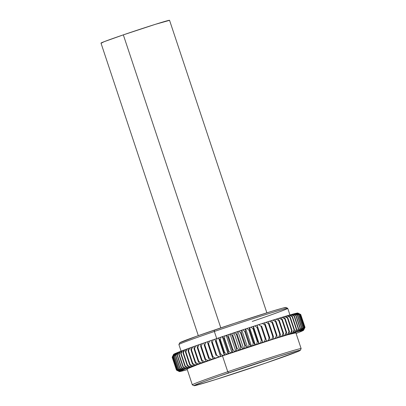 <?xml version="1.0" encoding="UTF-8"?>
<svg xmlns="http://www.w3.org/2000/svg" width="406" height="406" viewBox="0 0 406 406"><rect width="100%" height="100%" fill="white"/><g stroke="black" fill="none" stroke-linecap="round" stroke-linejoin="round"><path stroke-width="0.61" d="M300.273 350.358L301.13 348.647A57.353 1.299 161.6 0 0 227.751 371.739L228.629 372.901A55.998 1.269 -18.4 0 1 300.273 350.358A55.998 1.269 -18.4 0 1 265.656 363.101L216.017 379.432L197.336 385.025L194.043 385.609L204.076 381.533L219.265 376.129L278.272 356.57L296.948 350.977L299.608 350.348L300.242 350.398L298.841 351.124L265.656 363.101A55.998 1.269 -18.4 0 1 194.032 385.7A55.998 1.269 -18.4 0 1 228.629 372.901L227.751 371.739A57.353 1.299 -18.4 0 1 301.135 348.612L295.862 332.763A57.353 1.299 161.6 0 0 222.478 355.884L227.751 371.739L222.478 355.884L197.336 364.725L187.054 368.897L192.297 384.822A57.353 1.299 -18.4 0 1 227.751 371.739A57.353 1.299 161.6 0 0 192.317 384.842L194.032 385.7M287.717 308.321L286.007 307.464A55.998 1.269 161.6 0 0 214.378 330.063L214.358 331.469A57.353 1.299 -18.4 0 1 287.717 308.321A57.353 1.299 -18.4 0 1 252.283 321.425M289.94 314.944L287.742 308.342A57.353 1.299 161.6 0 0 214.358 331.469L216.718 338.563L214.358 331.469A57.353 1.299 161.6 0 0 178.899 344.552L181.101 351.175M266.869 312.838L169.551 20.3A36.129 0.817 161.6 0 0 123.328 34.865L220.798 327.881L123.328 34.865L104.103 41.706L101.424 43.092M292.802 314.137L292.117 314.366L292.802 314.137L295.812 315.518L300.085 328.368A67.741 1.538 -18.4 0 1 300.344 328.297L296.07 315.447A67.741 1.538 161.6 0 0 295.812 315.518L292.802 314.137A65.483 1.482 161.6 0 1 293.67 313.904L296.07 315.447L300.344 328.297L299.369 331.042L297.679 331.641L299.988 330.875A65.483 1.482 -18.4 0 1 300.719 330.687L298.923 331.321L301.222 330.565L302.8 327.667A67.741 1.538 -18.4 0 1 302.972 327.627L298.694 314.772A67.741 1.538 161.6 0 0 298.522 314.812L302.8 327.667L298.522 314.812L295.522 313.427L295.06 313.579L295.522 313.427L298.522 314.812A67.741 1.538 -18.4 0 1 298.694 314.772L302.972 327.627L301.81 330.423L299.922 331.083L302.206 330.337L303.759 327.449A67.741 1.538 -18.4 0 1 303.891 327.424L299.613 314.574A67.741 1.538 161.6 0 0 299.486 314.599L303.759 327.449L299.486 314.599L296.157 313.315L299.486 314.599A67.741 1.538 -18.4 0 1 299.613 314.574L303.891 327.424L302.643 330.245L300.673 330.931L302.927 330.2L304.449 327.327A67.741 1.538 -18.4 0 1 304.536 327.312L300.257 314.462A67.741 1.538 161.6 0 0 300.176 314.472L304.449 327.327L300.176 314.472L296.989 313.138L300.176 314.472A67.741 1.538 -18.4 0 1 300.257 314.462L304.536 327.312L303.216 330.159L301.171 330.865L303.383 330.149L304.865 327.292A67.741 1.538 -18.4 0 1 304.906 327.297L300.633 314.442A67.741 1.538 161.6 0 0 300.592 314.442L304.865 327.292L300.592 314.442L297.568 313.051L300.592 314.442A67.741 1.538 -18.4 0 1 300.633 314.442L304.906 327.297L303.521 330.159L301.414 330.885L303.571 330.185L305.007 327.353A67.741 1.538 -18.4 0 1 305.007 327.368L300.734 314.498L305.007 327.353A67.741 1.538 161.6 0 0 305.007 327.353L303.571 330.185A65.483 1.482 -18.4 0 1 303.561 330.245L301.394 330.986L303.5 330.311A65.483 1.482 -18.4 0 1 303.338 330.423L301.125 331.179L303.16 330.53A65.483 1.482 -18.4 0 1 302.851 330.687L300.597 331.453L302.551 330.829A65.483 1.482 -18.4 0 1 302.094 331.037L301.688 331.22A65.483 1.482 -18.4 0 1 301.085 331.474L300.562 331.692A65.483 1.482 -18.4 0 1 299.816 331.996L299.186 332.245A65.483 1.482 -18.4 0 1 298.298 332.595L296.055 333.336L298.298 332.595A65.483 1.482 -18.4 0 0 299.186 332.245L299.816 331.996A65.483 1.482 -18.4 0 0 300.562 331.692L301.085 331.474A65.483 1.482 -18.4 0 0 301.688 331.22L302.094 331.037A65.483 1.482 -18.4 0 0 302.551 330.829L300.597 331.453L302.851 330.687A65.483 1.482 -18.4 0 0 303.16 330.53L301.125 331.179L303.338 330.423A65.483 1.482 -18.4 0 0 303.5 330.311L301.394 330.986L303.561 330.245A65.483 1.482 -18.4 0 0 303.571 330.235A65.483 1.482 -18.4 0 0 303.571 330.185L301.414 330.885L303.521 330.159L304.906 327.297A67.741 1.538 161.6 0 0 304.865 327.292L303.383 330.149A65.483 1.482 -18.4 0 1 303.521 330.159A65.483 1.482 -18.4 0 0 303.383 330.149L301.171 330.865L303.216 330.159L304.536 327.312A67.741 1.538 161.6 0 0 304.449 327.327L302.927 330.2A65.483 1.482 -18.4 0 1 303.216 330.159A65.483 1.482 -18.4 0 0 302.927 330.2L300.673 330.931L302.643 330.245L303.891 327.424A67.741 1.538 161.6 0 0 303.759 327.449L302.206 330.337A65.483 1.482 -18.4 0 1 302.643 330.245A65.483 1.482 -18.4 0 0 302.206 330.337L299.922 331.083L301.81 330.423L302.972 327.627A67.741 1.538 161.6 0 0 302.8 327.667L301.222 330.565A65.483 1.482 -18.4 0 1 301.81 330.423A65.483 1.482 -18.4 0 0 301.222 330.565L298.923 331.321L300.719 330.687L301.79 327.916L297.512 315.066A67.741 1.538 161.6 0 0 297.299 315.122L301.572 327.972A67.741 1.538 -18.4 0 1 301.79 327.916L300.719 330.687A65.483 1.482 -18.4 0 0 299.988 330.875L301.572 327.972L297.299 315.122L294.289 313.742L293.711 313.929L294.289 313.742L297.299 315.122A67.741 1.538 -18.4 0 1 297.512 315.066L301.79 327.916A67.741 1.538 161.6 0 0 301.572 327.972L299.988 330.875L297.679 331.641L299.369 331.042L300.344 328.297A67.741 1.538 161.6 0 0 300.085 328.368L295.812 315.518A67.741 1.538 -18.4 0 1 296.07 315.447L293.67 313.904A65.483 1.482 161.6 0 0 292.802 314.137M292.076 314.34A65.483 1.482 161.6 0 0 291.072 314.625L290.28 314.889L291.072 314.625L294.071 316L298.344 328.85A67.741 1.538 -18.4 0 1 298.643 328.769L294.37 315.914A67.741 1.538 161.6 0 0 294.071 316L291.072 314.625A65.483 1.482 161.6 0 1 292.076 314.34L294.37 315.914L298.643 328.769L297.776 331.474L296.187 332.047L298.501 331.276L300.085 328.368L298.501 331.276A65.483 1.482 -18.4 0 1 299.369 331.042A65.483 1.482 -18.4 0 0 298.501 331.276L296.187 332.047L297.776 331.474L298.643 328.769A67.741 1.538 161.6 0 0 298.344 328.85L294.071 316A67.741 1.538 -18.4 0 1 294.37 315.914L292.076 314.34M290.239 314.858A65.483 1.482 161.6 0 0 289.102 315.188L288.209 315.487L289.102 315.188L292.081 316.563L296.36 329.418A67.741 1.538 -18.4 0 1 296.695 329.322L292.421 316.467A67.741 1.538 161.6 0 0 292.081 316.563L289.102 315.188A65.483 1.482 161.6 0 1 290.239 314.858L292.421 316.467L296.695 329.322L295.944 331.996L294.467 332.529L296.771 331.758L298.344 328.85L296.771 331.758A65.483 1.482 -18.4 0 1 297.776 331.474A65.483 1.482 -18.4 0 0 296.771 331.758L294.467 332.529L295.944 331.996L296.695 329.322A67.741 1.538 161.6 0 0 296.36 329.418L292.081 316.563A67.741 1.538 -18.4 0 1 292.421 316.467L290.239 314.858M288.174 315.457A65.483 1.482 161.6 0 0 286.905 315.832L285.915 316.167L286.905 315.832L289.859 317.218L294.132 330.068A67.741 1.538 -18.4 0 1 294.507 329.956L290.234 317.106A67.741 1.538 161.6 0 0 289.859 317.218L286.905 315.832A65.483 1.482 161.6 0 1 288.174 315.457L290.234 317.106L294.507 329.956L293.873 332.595L292.518 333.093L294.802 332.326L296.36 329.418L294.802 332.326A65.483 1.482 -18.4 0 1 295.944 331.996A65.483 1.482 -18.4 0 0 294.802 332.326L292.518 333.093L293.873 332.595L294.507 329.956A67.741 1.538 161.6 0 0 294.132 330.068L289.859 317.218A67.741 1.538 -18.4 0 1 290.234 317.106L288.174 315.457M285.88 316.137A65.483 1.482 161.6 0 0 284.489 316.553L283.403 316.924L284.489 316.553L287.402 317.944L291.681 330.799A67.741 1.538 -18.4 0 1 292.092 330.677L287.813 317.822A67.741 1.538 161.6 0 0 287.402 317.944L284.489 316.553A65.483 1.482 161.6 0 1 285.88 316.137L287.813 317.822L292.092 330.677L291.579 333.27L290.351 333.732L292.604 332.966L294.132 330.068L292.604 332.966A65.483 1.482 -18.4 0 1 293.873 332.595A65.483 1.482 -18.4 0 0 292.604 332.966L290.351 333.732L291.579 333.27L292.092 330.677A67.741 1.538 161.6 0 0 291.681 330.799L287.402 317.944A67.741 1.538 -18.4 0 1 287.813 317.822L285.88 316.137M283.373 316.888A65.483 1.482 161.6 0 0 281.865 317.345L280.693 317.746L281.865 317.345L284.733 318.751L289.006 331.606A67.741 1.538 -18.4 0 1 289.453 331.469L285.174 318.619A67.741 1.538 161.6 0 0 284.733 318.751L281.865 317.345A65.483 1.482 161.6 0 1 283.373 316.888L285.174 318.619L289.453 331.469L289.072 334.026L287.976 334.442L290.188 333.686L291.681 330.799L290.188 333.686A65.483 1.482 -18.4 0 1 291.579 333.27A65.483 1.482 -18.4 0 0 290.188 333.686L287.976 334.442L289.072 334.026L289.453 331.469A67.741 1.538 161.6 0 0 289.006 331.606L284.733 318.751A67.741 1.538 -18.4 0 1 285.174 318.619L283.373 316.888M280.658 317.715A65.483 1.482 161.6 0 0 279.044 318.213L277.785 318.644L279.044 318.213L281.855 319.634L286.128 332.484A67.741 1.538 -18.4 0 1 286.606 332.336L282.327 319.486A67.741 1.538 161.6 0 0 281.855 319.634L279.044 318.213A65.483 1.482 161.6 0 1 280.658 317.715L282.327 319.486L286.606 332.336L286.362 334.848L285.398 335.224L287.565 334.483L289.006 331.606L287.565 334.483A65.483 1.482 -18.4 0 1 289.072 334.026A65.483 1.482 -18.4 0 0 287.565 334.483L285.398 335.224L286.362 334.848L286.606 332.336A67.741 1.538 161.6 0 0 286.128 332.484L281.855 319.634A67.741 1.538 -18.4 0 1 282.327 319.486L280.658 317.715M277.755 318.608A65.483 1.482 161.6 0 0 276.034 319.141L274.7 319.603L276.034 319.141L278.78 320.583L283.053 333.433A67.741 1.538 -18.4 0 1 283.561 333.275L279.287 320.425A67.741 1.538 161.6 0 0 278.78 320.583L276.034 319.141A65.483 1.482 161.6 0 1 277.755 318.608L279.287 320.425L283.561 333.275L283.454 335.747L282.632 336.072L284.743 335.346L286.128 332.484L284.743 335.346A65.483 1.482 -18.4 0 1 286.362 334.848A65.483 1.482 -18.4 0 0 284.743 335.346L282.632 336.072L283.454 335.747L283.561 333.275A67.741 1.538 161.6 0 0 283.053 333.433L278.78 320.583A67.741 1.538 -18.4 0 1 279.287 320.425L277.755 318.608M274.669 319.568A65.483 1.482 161.6 0 0 272.852 320.136L271.447 320.628L272.852 320.136L275.527 321.598L279.8 334.448A67.741 1.538 -18.4 0 1 280.333 334.28L276.06 321.43A67.741 1.538 161.6 0 0 275.527 321.598L272.852 320.136A65.483 1.482 161.6 0 1 274.669 319.568L276.06 321.43L280.333 334.28L280.373 336.706L279.693 336.985L281.734 336.28L283.053 333.433L281.734 336.28A65.483 1.482 -18.4 0 1 283.454 335.747A65.483 1.482 -18.4 0 0 281.734 336.28L279.693 336.985L280.373 336.706L280.333 334.28A67.741 1.538 161.6 0 0 279.8 334.448L275.527 321.598A67.741 1.538 -18.4 0 1 276.06 321.43L274.669 319.568M271.421 320.588A65.483 1.482 161.6 0 0 269.518 321.187L268.041 321.704L269.518 321.187L272.101 322.674L276.379 335.523A67.741 1.538 -18.4 0 1 276.938 335.346L272.665 322.496A67.741 1.538 161.6 0 0 272.101 322.674L269.518 321.187A65.483 1.482 161.6 0 1 271.421 320.588L272.665 322.496L276.938 335.346L277.12 337.721L276.587 337.959L278.557 337.274L279.8 334.448L278.557 337.274A65.483 1.482 -18.4 0 1 280.373 336.706A65.483 1.482 -18.4 0 0 278.557 337.274L276.587 337.959L277.12 337.721L276.938 335.346A67.741 1.538 161.6 0 0 276.379 335.523L272.101 322.674A67.741 1.538 -18.4 0 1 272.665 322.496L271.421 320.588M268.016 321.664A65.483 1.482 161.6 0 0 266.031 322.293L264.494 322.836L266.031 322.293L268.528 323.805L272.802 336.655A67.741 1.538 -18.4 0 1 273.39 336.472L269.112 323.618A67.741 1.538 161.6 0 0 268.528 323.805L266.031 322.293A65.483 1.482 161.6 0 1 268.016 321.664L269.112 323.618L273.39 336.472L273.715 338.797L273.329 338.985L275.217 338.325L276.379 335.523L275.217 338.325A65.483 1.482 -18.4 0 1 277.12 337.721A65.483 1.482 -18.4 0 0 275.217 338.325L273.329 338.985L273.715 338.797L273.39 336.472A67.741 1.538 161.6 0 0 272.802 336.655L268.528 323.805A67.741 1.538 -18.4 0 1 269.112 323.618L268.016 321.664M264.473 322.79A65.483 1.482 161.6 0 0 262.418 323.445L260.83 324.013L262.418 323.445L264.819 324.988L269.092 337.843A67.741 1.538 -18.4 0 1 269.696 337.65L265.422 324.795A67.741 1.538 161.6 0 0 264.819 324.988L262.418 323.445A65.483 1.482 161.6 0 1 264.473 322.79L269.696 337.65L269.939 340.061L271.731 339.431L272.802 336.655L271.731 339.431A65.483 1.482 -18.4 0 1 273.715 338.797A65.483 1.482 -18.4 0 0 271.731 339.431L269.939 340.061L269.696 337.65A67.741 1.538 161.6 0 0 269.092 337.843L264.819 324.988A67.741 1.538 -18.4 0 1 265.422 324.795L264.473 322.79M260.809 323.963A65.483 1.482 161.6 0 0 258.693 324.648L257.039 325.181A65.483 1.482 161.6 0 0 254.866 325.881L253.177 326.434A65.483 1.482 161.6 0 0 250.959 327.155L249.238 327.718A65.483 1.482 161.6 0 0 246.985 328.454L245.239 329.027A65.483 1.482 161.6 0 0 242.966 329.773L241.205 330.357A65.483 1.482 161.6 0 0 238.911 331.113L237.145 331.697A65.483 1.482 161.6 0 0 234.846 332.463L233.08 333.052A65.483 1.482 161.6 0 0 230.786 333.818L229.025 334.407A65.483 1.482 161.6 0 0 226.746 335.173L225 335.762A65.483 1.482 161.6 0 0 222.742 336.523L221.016 337.107A65.483 1.482 161.6 0 0 218.798 337.858L217.103 338.437A65.483 1.482 161.6 0 0 214.921 339.177L213.267 339.746A65.483 1.482 161.6 0 0 211.14 340.472L216.063 355.433A67.741 1.538 -18.4 0 1 216.687 355.214L212.414 342.365A67.741 1.538 161.6 0 0 211.785 342.578L211.14 340.472A65.483 1.482 161.6 0 1 213.267 339.746L212.414 342.365L216.687 355.214L218.966 356.879L220.539 356.397L219.996 354.083A67.741 1.538 -18.4 0 1 220.636 353.865L216.362 341.015A67.741 1.538 161.6 0 0 215.723 341.233L220.539 356.397L214.84 339.264L213.267 339.746L212.414 342.365A67.741 1.538 -18.4 0 0 211.785 342.578L216.063 355.433A67.741 1.538 161.6 0 1 216.687 355.214L218.966 356.879L220.625 356.311A65.483 1.482 -18.4 0 1 222.803 355.57L224.498 354.996L224.021 352.718A67.741 1.538 -18.4 0 1 224.675 352.494L220.397 339.644A67.741 1.538 161.6 0 0 219.742 339.863L224.021 352.718L219.742 339.863L218.798 337.858L218.56 337.995L224.259 355.128L218.56 337.995L217.103 338.437L216.362 341.015L220.636 353.865L222.803 355.57L224.498 354.996A65.483 1.482 -18.4 0 1 226.721 354.24L228.446 353.656L228.116 351.332A67.741 1.538 -18.4 0 1 228.781 351.109L224.503 338.254A67.741 1.538 161.6 0 0 223.838 338.477L228.116 351.332L223.838 338.477L222.742 336.523L222.356 336.706L228.06 353.844L222.356 336.706L221.016 337.107L220.397 339.644L224.675 352.494L226.721 354.24L228.446 353.656A65.483 1.482 -18.4 0 1 230.699 352.895L232.445 352.306L232.262 349.931A67.741 1.538 -18.4 0 1 232.937 349.708L228.659 336.858A67.741 1.538 161.6 0 0 227.989 337.082L232.262 349.931L227.989 337.082L226.746 335.173L226.213 335.407L231.912 352.545L226.213 335.407L225 335.762L224.503 338.254L228.781 351.109L230.699 352.895L232.445 352.306A65.483 1.482 -18.4 0 1 234.724 351.545L236.485 350.951L236.449 348.531A67.741 1.538 -18.4 0 1 237.124 348.307L232.851 335.452A67.741 1.538 161.6 0 0 232.176 335.681L236.449 348.531L232.176 335.681L230.786 333.818L230.106 334.097L235.805 351.236L230.106 334.097L229.025 334.407L228.659 336.858L232.937 349.708L234.724 351.545L236.485 350.951A65.483 1.482 -18.4 0 1 238.779 350.19L240.55 349.596L240.651 347.13A67.741 1.538 -18.4 0 1 241.331 346.907L237.053 334.052A67.741 1.538 161.6 0 0 236.378 334.28L240.651 347.13L236.378 334.28L234.846 332.463L234.023 332.793L239.723 349.926L234.023 332.793L233.08 333.052L232.851 335.452L237.124 348.307L238.779 350.19L240.55 349.596A65.483 1.482 -18.4 0 1 242.844 348.835L244.615 348.246L244.859 345.734A67.741 1.538 -18.4 0 1 245.534 345.511L241.255 332.661A67.741 1.538 161.6 0 0 240.58 332.884L244.859 345.734L240.58 332.884L238.911 331.113L237.952 331.484L243.651 348.622L237.952 331.484L237.145 331.697L237.053 334.052L241.331 346.907L242.844 348.835L244.615 348.246A65.483 1.482 -18.4 0 1 246.904 347.49L248.665 346.912L249.045 344.354A67.741 1.538 -18.4 0 1 249.715 344.136L245.442 331.281A67.741 1.538 161.6 0 0 244.767 331.504L249.045 344.354L244.767 331.504L242.966 329.773L241.864 330.19L247.569 347.328L241.864 330.19L241.205 330.357L241.255 332.661L245.534 345.511L246.904 347.49L248.665 346.912A65.483 1.482 -18.4 0 1 250.938 346.161L252.684 345.587L253.197 342.994A67.741 1.538 -18.4 0 1 253.857 342.776L249.583 329.921A67.741 1.538 161.6 0 0 248.919 330.139L253.197 342.994L248.919 330.139L246.985 328.454L245.757 328.911L251.456 346.049L245.757 328.911L245.239 329.027L245.442 331.281L249.715 344.136L250.938 346.161L252.684 345.587A65.483 1.482 -18.4 0 1 254.938 344.851L256.658 344.288L257.292 341.654A67.741 1.538 -18.4 0 1 257.947 341.441L253.669 328.586A67.741 1.538 161.6 0 0 253.019 328.799L257.292 341.654L253.019 328.799L250.959 327.155L249.604 327.652L255.303 344.785L249.604 327.652L249.238 327.718L249.583 329.921L253.857 342.776L254.938 344.851L256.658 344.288A65.483 1.482 -18.4 0 1 258.876 343.567L260.566 343.019L261.322 340.345A67.741 1.538 -18.4 0 1 261.961 340.137L257.683 327.287A67.741 1.538 161.6 0 0 257.044 327.495L261.322 340.345L257.044 327.495L254.866 325.881L253.39 326.419L259.094 343.552L253.177 326.434L258.876 343.567L260.566 343.019A65.483 1.482 -18.4 0 1 262.738 342.314L264.392 341.781L265.26 339.071A67.741 1.538 -18.4 0 1 265.884 338.873L261.606 326.018A67.741 1.538 161.6 0 0 260.982 326.221L265.26 339.071L260.982 326.221L258.693 324.648L257.105 325.216L262.804 342.354L257.039 325.181L262.738 342.314L264.392 341.781A65.483 1.482 -18.4 0 1 266.509 341.101L268.117 340.583L269.092 337.843L268.117 340.583A65.483 1.482 -18.4 0 1 270.173 339.923A65.483 1.482 -18.4 0 0 268.117 340.583L266.427 341.187L265.884 338.873L266.509 341.101A65.483 1.482 -18.4 0 0 264.392 341.781L265.26 339.071A67.741 1.538 161.6 0 1 265.884 338.873L261.606 326.018A67.741 1.538 -18.4 0 0 260.982 326.221L258.693 324.648A65.483 1.482 161.6 0 1 260.809 323.963M211.156 340.522L209.526 341.03A65.483 1.482 161.6 0 0 207.461 341.74L212.231 356.747A67.741 1.538 -18.4 0 1 212.84 356.539L208.562 343.684A67.741 1.538 161.6 0 0 207.958 343.897L207.461 341.74A65.483 1.482 161.6 0 1 209.526 341.03L208.562 343.684L212.84 356.539L215.226 358.163L216.84 357.61A65.483 1.482 -18.4 0 1 218.966 356.879A65.483 1.482 -18.4 0 0 216.84 357.61L215.226 358.163L212.84 356.539A67.741 1.538 161.6 0 0 212.231 356.747L207.958 343.897A67.741 1.538 -18.4 0 1 208.562 343.684L209.526 341.03L211.156 340.522M207.471 341.791L205.898 342.278A65.483 1.482 161.6 0 0 203.903 342.974L204.248 345.176L208.527 358.031A67.741 1.538 -18.4 0 1 209.11 357.828L204.837 344.973A67.741 1.538 161.6 0 0 204.248 345.176L203.903 342.974A65.483 1.482 161.6 0 1 205.898 342.278L204.837 344.973L209.11 357.828L211.597 359.417L213.378 358.863L212.231 356.747L213.16 358.874A65.483 1.482 -18.4 0 1 215.226 358.163A65.483 1.482 -18.4 0 0 213.16 358.874L211.597 359.417L209.11 357.828A67.741 1.538 161.6 0 0 208.527 358.031L204.248 345.176A67.741 1.538 -18.4 0 1 204.837 344.973L205.898 342.278L207.471 341.791M203.908 343.019L202.396 343.496A65.483 1.482 161.6 0 0 200.483 344.166L200.681 346.419L204.954 359.274A67.741 1.538 -18.4 0 1 205.517 359.077L201.244 346.222A67.741 1.538 161.6 0 0 200.681 346.419L200.483 344.166A65.483 1.482 161.6 0 1 202.396 343.496L201.244 346.222L205.517 359.077L208.095 360.629L209.968 360.041L209.603 360.107L208.527 358.031L209.603 360.107A65.483 1.482 -18.4 0 1 211.597 359.417A65.483 1.482 -18.4 0 0 209.603 360.107L208.095 360.629L205.517 359.077A67.741 1.538 161.6 0 0 204.954 359.274L200.681 346.419A67.741 1.538 -18.4 0 1 201.244 346.222L202.396 343.496L203.908 343.019M200.483 344.212L199.036 344.669A65.483 1.482 161.6 0 0 197.209 345.313L197.265 347.617L201.538 360.472A67.741 1.538 -18.4 0 1 202.076 360.279L197.803 347.429A67.741 1.538 161.6 0 0 197.265 347.617L197.209 345.313A65.483 1.482 161.6 0 1 199.036 344.669L197.803 347.429L202.076 360.279L204.736 361.807L206.695 361.188L206.182 361.299L204.954 359.274L206.182 361.299A65.483 1.482 -18.4 0 1 208.095 360.629A65.483 1.482 -18.4 0 0 206.182 361.299L204.736 361.807L202.076 360.279A67.741 1.538 161.6 0 0 201.538 360.472L197.265 347.617A67.741 1.538 -18.4 0 1 197.803 347.429L199.036 344.669L200.483 344.212M197.209 345.359L195.839 345.795A65.483 1.482 161.6 0 0 194.104 346.409L194.017 348.764L198.29 361.619A67.741 1.538 -18.4 0 1 198.803 361.436L194.525 348.587A67.741 1.538 161.6 0 0 194.017 348.764L194.104 346.409A65.483 1.482 161.6 0 1 195.839 345.795L194.525 348.587L198.803 361.436L201.538 362.934L203.573 362.284L202.909 362.446L201.538 360.472L202.909 362.446A65.483 1.482 -18.4 0 1 204.736 361.807A65.483 1.482 -18.4 0 0 202.909 362.446L201.538 362.934L198.803 361.436A67.741 1.538 161.6 0 0 198.29 361.619L194.017 348.764A67.741 1.538 -18.4 0 1 194.525 348.587L195.839 345.795L197.209 345.359M194.104 346.455L192.809 346.871A65.483 1.482 161.6 0 0 191.175 347.455L190.947 349.855L195.225 362.71A67.741 1.538 -18.4 0 1 195.702 362.538L191.429 349.688A67.741 1.538 161.6 0 0 190.947 349.855L191.175 347.455A65.483 1.482 161.6 0 1 192.809 346.871L191.429 349.688L195.702 362.538L198.509 364.009L200.61 363.334L199.803 363.548L198.29 361.619L199.803 363.548A65.483 1.482 -18.4 0 1 201.538 362.934A65.483 1.482 -18.4 0 0 199.803 363.548L198.509 364.009L195.702 362.538A67.741 1.538 161.6 0 0 195.225 362.71L190.947 349.855A67.741 1.538 -18.4 0 1 191.429 349.688L192.809 346.871L194.104 346.455M191.17 347.5L189.962 347.891A65.483 1.482 161.6 0 0 188.44 348.439L188.079 350.891L192.353 363.74A67.741 1.538 -18.4 0 1 192.799 363.578L188.526 350.728A67.741 1.538 161.6 0 0 188.079 350.891L188.44 348.439A65.483 1.482 161.6 0 1 189.962 347.891L188.526 350.728L192.799 363.578L195.662 365.03L197.823 364.329L196.88 364.593L195.225 362.71L196.88 364.593A65.483 1.482 -18.4 0 1 198.509 364.009A65.483 1.482 -18.4 0 0 196.88 364.593L195.662 365.03L192.799 363.578A67.741 1.538 161.6 0 0 192.353 363.74L188.079 350.891A67.741 1.538 -18.4 0 1 188.526 350.728L189.962 347.891L191.17 347.5M188.435 348.485L187.313 348.85A65.483 1.482 161.6 0 0 185.907 349.363L185.41 351.855L189.688 364.71A67.741 1.538 -18.4 0 1 190.104 364.558L185.826 351.708A67.741 1.538 161.6 0 0 185.41 351.855L185.907 349.363A65.483 1.482 161.6 0 1 187.313 348.85L185.826 351.708L190.104 364.558L193.012 365.989L195.22 365.268L194.139 365.578L192.353 363.74L194.139 365.578A65.483 1.482 -18.4 0 1 195.662 365.03A65.483 1.482 -18.4 0 0 194.139 365.578L193.012 365.989L190.104 364.558A67.741 1.538 161.6 0 0 189.688 364.71L185.41 351.855A67.741 1.538 -18.4 0 1 185.826 351.708L187.313 348.85L188.435 348.485M185.897 349.409L184.872 349.744A65.483 1.482 161.6 0 0 183.588 350.221L182.969 352.758L187.242 365.608A67.741 1.538 -18.4 0 1 187.618 365.471L183.345 352.616A67.741 1.538 161.6 0 0 182.969 352.758L183.588 350.221A65.483 1.482 161.6 0 1 184.872 349.744L183.345 352.616L187.618 365.471L190.571 366.882L192.82 366.146L191.607 366.501L189.688 364.71L191.607 366.501A65.483 1.482 -18.4 0 1 193.012 365.989A65.483 1.482 -18.4 0 0 191.607 366.501L192.82 366.146L190.571 366.882L187.618 365.471A67.741 1.538 161.6 0 0 187.242 365.608L182.969 352.758A67.741 1.538 -18.4 0 1 183.345 352.616L184.872 349.744L185.897 349.409M183.573 350.266L182.644 350.571A65.483 1.482 161.6 0 0 181.487 351.002L180.751 353.585L185.024 366.435A67.741 1.538 -18.4 0 1 185.364 366.308L181.091 353.453A67.741 1.538 161.6 0 0 180.751 353.585L181.487 351.002A65.483 1.482 161.6 0 1 182.644 350.571L181.091 353.453L185.364 366.308L188.343 367.704L190.627 366.958L189.287 367.354L187.242 365.608L189.287 367.354A65.483 1.482 -18.4 0 1 190.571 366.882A65.483 1.482 -18.4 0 0 189.287 367.354L190.627 366.958L188.343 367.704L185.364 366.308A67.741 1.538 161.6 0 0 185.024 366.435L180.751 353.585A67.741 1.538 -18.4 0 1 181.091 353.453L182.644 350.571L183.573 350.266M181.477 351.048L180.65 351.322A65.483 1.482 161.6 0 0 179.625 351.713L178.772 354.337L183.045 367.186A67.741 1.538 -18.4 0 1 183.35 367.07L179.071 354.22A67.741 1.538 161.6 0 0 178.772 354.337L179.625 351.713A65.483 1.482 161.6 0 1 180.65 351.322L179.071 354.22L183.35 367.07L186.349 368.46L188.648 367.699L187.191 368.14L185.024 366.435L187.191 368.14A65.483 1.482 -18.4 0 1 188.343 367.704A65.483 1.482 -18.4 0 0 187.191 368.14L188.648 367.699L186.349 368.46L183.35 367.07A67.741 1.538 161.6 0 0 183.045 367.186L178.772 354.337A67.741 1.538 -18.4 0 1 179.071 354.22L180.65 351.322L181.477 351.048M179.609 351.763L178.889 352.002A65.483 1.482 161.6 0 0 178.001 352.347L177.041 355.006L181.315 367.861A67.741 1.538 -18.4 0 1 181.578 367.755L177.3 354.905A67.741 1.538 161.6 0 0 177.041 355.006L178.001 352.347A65.483 1.482 161.6 0 1 178.889 352.002L177.3 354.905L181.578 367.755L184.588 369.135L186.897 368.369L185.324 368.851L183.045 367.186L185.324 368.851A65.483 1.482 -18.4 0 1 186.349 368.46A65.483 1.482 -18.4 0 0 185.324 368.851L186.897 368.369L184.588 369.135L181.578 367.755A67.741 1.538 161.6 0 0 181.315 367.861L177.041 355.006A67.741 1.538 -18.4 0 1 177.3 354.905L178.889 352.002L179.609 351.763M177.98 352.398L177.371 352.601A65.483 1.482 161.6 0 0 176.62 352.905L175.565 355.595L179.838 368.45A67.741 1.538 -18.4 0 1 180.056 368.359L175.783 355.509A67.741 1.538 161.6 0 0 175.565 355.595L176.62 352.905A65.483 1.482 161.6 0 1 177.371 352.601L175.783 355.509L180.056 368.359L183.07 369.734L185.38 368.968L183.7 369.485L181.315 367.861L183.7 369.485A65.483 1.482 -18.4 0 1 184.588 369.135A65.483 1.482 -18.4 0 0 183.7 369.485L185.38 368.968L183.07 369.734L180.056 368.359A67.741 1.538 161.6 0 0 179.838 368.45L175.565 355.595A67.741 1.538 -18.4 0 1 175.783 355.509L177.371 352.601L177.98 352.398M176.605 352.951L176.102 353.118A65.483 1.482 161.6 0 0 175.499 353.377L174.347 356.103L178.62 368.958A67.741 1.538 -18.4 0 1 178.797 368.881L174.524 356.026A67.741 1.538 161.6 0 0 174.347 356.103L175.499 353.377A65.483 1.482 161.6 0 1 176.102 353.118L174.524 356.026L178.797 368.881L181.802 370.257L184.106 369.485L182.324 370.039L179.838 368.45L182.324 370.039A65.483 1.482 -18.4 0 1 183.07 369.734A65.483 1.482 -18.4 0 0 182.324 370.039L184.106 369.485L181.802 370.257L178.797 368.881A67.741 1.538 161.6 0 0 178.62 368.958L174.347 356.103A67.741 1.538 -18.4 0 1 174.524 356.026L176.102 353.118L176.605 352.951M175.478 353.423L175.087 353.555A65.483 1.482 161.6 0 0 174.631 353.763L173.398 356.524L177.671 369.374A67.741 1.538 -18.4 0 1 177.808 369.313L173.529 356.463A67.741 1.538 161.6 0 0 173.398 356.524L174.631 353.763A65.483 1.482 161.6 0 1 175.087 353.555L173.529 356.463L177.808 369.313L180.792 370.688L183.07 369.922L181.198 370.511L178.62 368.958L181.198 370.511A65.483 1.482 -18.4 0 1 181.802 370.257A65.483 1.482 -18.4 0 0 181.198 370.511L183.07 369.922L180.792 370.688L177.808 369.313A67.741 1.538 161.6 0 0 177.671 369.374L173.398 356.524A67.741 1.538 -18.4 0 1 173.529 356.463L175.087 353.555L175.478 353.423M174.61 353.814L174.336 353.905A65.483 1.482 161.6 0 0 174.027 354.068L172.717 356.854L176.991 369.704A67.741 1.538 -18.4 0 1 177.082 369.658L172.809 356.808A67.741 1.538 161.6 0 0 172.717 356.854L174.027 354.068A65.483 1.482 161.6 0 1 174.336 353.905L172.809 356.808L177.082 369.658L180.036 371.043L182.289 370.277L180.33 370.901L177.671 369.374L180.33 370.901A65.483 1.482 -18.4 0 1 180.792 370.688A65.483 1.482 -18.4 0 0 180.33 370.901L182.289 370.277L180.036 371.043L177.082 369.658A67.741 1.538 161.6 0 0 176.991 369.704L172.717 356.854A67.741 1.538 -18.4 0 1 172.809 356.808L174.61 353.814M174.001 354.118L173.844 354.169A65.483 1.482 161.6 0 0 173.687 354.281L172.306 357.092L176.585 369.947A67.741 1.538 -18.4 0 1 176.63 369.912L172.357 357.062A67.741 1.538 161.6 0 0 172.306 357.092L173.687 354.281A65.483 1.482 161.6 0 1 173.844 354.169L172.357 357.062L176.63 369.912L179.548 371.307L181.761 370.551L179.726 371.201L176.991 369.704L179.726 371.201A65.483 1.482 -18.4 0 1 180.036 371.043A65.483 1.482 -18.4 0 0 179.726 371.201L181.761 370.551L179.548 371.307L176.63 369.912A67.741 1.538 161.6 0 0 176.585 369.947L172.306 357.092A67.741 1.538 -18.4 0 1 172.357 357.062L174.001 354.118M173.611 354.362A65.483 1.482 161.6 0 1 173.621 354.347L172.18 357.224A67.741 1.538 161.6 0 0 172.174 357.244L176.453 370.094A67.741 1.538 -18.4 0 1 176.453 370.079L172.18 357.224L173.621 354.347A65.483 1.482 161.6 0 0 173.606 354.372L172.824 355.94M297.821 313.021A65.483 1.482 161.6 0 0 297.679 313.011A65.483 1.482 161.6 0 1 297.821 313.021L300.633 314.442L297.821 313.021M297.517 313.021A65.483 1.482 161.6 0 0 297.222 313.062A65.483 1.482 161.6 0 1 297.517 313.021L300.257 314.462L297.517 313.021M296.943 313.112A65.483 1.482 161.6 0 0 296.502 313.199A65.483 1.482 161.6 0 1 296.943 313.112L299.613 314.574L296.943 313.112M296.111 313.29A65.483 1.482 161.6 0 0 295.522 313.427A65.483 1.482 161.6 0 1 296.111 313.29L298.694 314.772L296.111 313.29M295.015 313.554A65.483 1.482 161.6 0 0 294.289 313.742A65.483 1.482 161.6 0 1 295.015 313.554L297.512 315.066L295.015 313.554M181.492 370.744L179.386 371.419L176.585 369.947L179.386 371.419A65.483 1.482 -18.4 0 1 179.548 371.307A65.483 1.482 -18.4 0 0 179.386 371.419L181.492 370.744M176.453 370.094L172.174 357.244A67.741 1.538 -18.4 0 1 172.18 357.224L176.453 370.079L179.32 371.485L176.453 370.079A67.741 1.538 161.6 0 0 176.453 370.094L179.315 371.546L176.453 370.094M181.472 370.845L179.315 371.546A65.483 1.482 -18.4 0 1 179.32 371.485A65.483 1.482 -18.4 0 0 179.315 371.546L181.472 370.845M176.554 370.15L179.366 371.571L176.554 370.15M181.715 370.866L179.503 371.581A65.483 1.482 -18.4 0 1 179.366 371.571A65.483 1.482 -18.4 0 0 179.503 371.581L181.715 370.866M182.213 370.8L179.959 371.531A65.483 1.482 -18.4 0 1 179.67 371.571A65.483 1.482 -18.4 0 0 179.959 371.531L182.213 370.8M182.959 370.648L180.68 371.394A65.483 1.482 -18.4 0 1 180.244 371.485A65.483 1.482 -18.4 0 0 180.68 371.394L182.959 370.648M183.964 370.409L181.66 371.165A65.483 1.482 -18.4 0 1 181.076 371.307A65.483 1.482 -18.4 0 0 181.66 371.165L183.964 370.409M185.207 370.089L182.898 370.856A65.483 1.482 -18.4 0 1 182.167 371.043A65.483 1.482 -18.4 0 0 182.898 370.856L185.207 370.089M186.694 369.683L184.385 370.455A65.483 1.482 -18.4 0 1 183.512 370.688A65.483 1.482 -18.4 0 0 184.385 370.455L186.694 369.683M187.232 369.597L186.115 369.973A65.483 1.482 -18.4 0 1 185.111 370.257A65.483 1.482 -18.4 0 0 186.115 369.973L187.232 369.597M186.943 369.734L187.242 369.627A65.483 1.482 -18.4 0 1 186.943 369.734L187.242 369.627A65.483 1.482 -18.4 0 1 186.943 369.734M296.055 333.341L297.562 332.879A65.483 1.482 -18.4 0 1 296.537 333.27L296.086 333.422L296.537 333.27A65.483 1.482 -18.4 0 0 297.562 332.879L296.055 333.341M295.827 332.834L287.778 334.742L273.324 339.157L222.478 355.884A57.353 1.299 161.6 0 0 187.024 368.968M169.53 20.346L155.356 24.33L123.328 34.865A36.129 0.817 161.6 0 0 100.992 43.107L198.306 335.645M285.991 307.555L282.698 308.134L271.822 311.306L234.846 323.176L196.727 336.204L179.762 342.806A55.998 1.269 161.6 0 1 214.378 330.063L214.358 331.469A57.353 1.299 -18.4 0 0 178.904 344.516L179.762 342.806M304.368 328.642L305.007 327.368M220.636 353.865A67.741 1.538 161.6 0 0 219.996 354.083L220.625 356.311A65.483 1.482 -18.4 0 1 222.803 355.57L220.636 353.865M224.675 352.494A67.741 1.538 161.6 0 0 224.021 352.718L224.498 354.996A65.483 1.482 -18.4 0 1 226.721 354.24L224.675 352.494M228.781 351.109A67.741 1.538 161.6 0 0 228.116 351.332L228.446 353.656A65.483 1.482 -18.4 0 1 230.699 352.895L228.781 351.109M232.937 349.708A67.741 1.538 161.6 0 0 232.262 349.931L232.445 352.306A65.483 1.482 -18.4 0 1 234.724 351.545L232.937 349.708M237.124 348.307A67.741 1.538 161.6 0 0 236.449 348.531L236.485 350.951A65.483 1.482 -18.4 0 1 238.779 350.19L237.124 348.307M241.331 346.907A67.741 1.538 161.6 0 0 240.651 347.13L240.55 349.596A65.483 1.482 -18.4 0 1 242.844 348.835L241.331 346.907M245.534 345.511A67.741 1.538 161.6 0 0 244.859 345.734L244.615 348.246A65.483 1.482 -18.4 0 1 246.904 347.49L245.534 345.511M249.715 344.136A67.741 1.538 161.6 0 0 249.045 344.354L248.665 346.912A65.483 1.482 -18.4 0 1 250.938 346.161L249.715 344.136M253.857 342.776A67.741 1.538 161.6 0 0 253.197 342.994L252.684 345.587A65.483 1.482 -18.4 0 1 254.938 344.851L253.857 342.776M257.947 341.441A67.741 1.538 161.6 0 0 257.292 341.654L256.658 344.288A65.483 1.482 -18.4 0 1 258.876 343.567L257.947 341.441M261.961 340.137A67.741 1.538 161.6 0 0 261.322 340.345L260.566 343.019A65.483 1.482 -18.4 0 1 262.738 342.314L261.961 340.137M217.103 338.437A65.483 1.482 161.6 0 0 214.921 339.177L215.723 341.233A67.741 1.538 -18.4 0 1 216.362 341.015L217.103 338.437M221.016 337.107A65.483 1.482 161.6 0 0 218.798 337.858L219.742 339.863A67.741 1.538 -18.4 0 1 220.397 339.644L221.016 337.107M225 335.762A65.483 1.482 161.6 0 0 222.742 336.523L223.838 338.477A67.741 1.538 -18.4 0 1 224.503 338.254L225 335.762M229.025 334.407A65.483 1.482 161.6 0 0 226.746 335.173L227.989 337.082A67.741 1.538 -18.4 0 1 228.659 336.858L229.025 334.407M233.08 333.052A65.483 1.482 161.6 0 0 230.786 333.818L232.176 335.681A67.741 1.538 -18.4 0 1 232.851 335.452L233.08 333.052M237.145 331.697A65.483 1.482 161.6 0 0 234.846 332.463L236.378 334.28A67.741 1.538 -18.4 0 1 237.053 334.052L237.145 331.697M241.205 330.357A65.483 1.482 161.6 0 0 238.911 331.113L240.58 332.884A67.741 1.538 -18.4 0 1 241.255 332.661L241.205 330.357M245.239 329.027A65.483 1.482 161.6 0 0 242.966 329.773L244.767 331.504A67.741 1.538 -18.4 0 1 245.442 331.281L245.239 329.027M249.238 327.718A65.483 1.482 161.6 0 0 246.985 328.454L248.919 330.139A67.741 1.538 -18.4 0 1 249.583 329.921L249.238 327.718M253.177 326.434A65.483 1.482 161.6 0 0 250.959 327.155L253.019 328.799A67.741 1.538 -18.4 0 1 253.669 328.586L253.177 326.434M257.039 325.181A65.483 1.482 161.6 0 0 254.866 325.881L257.044 327.495A67.741 1.538 -18.4 0 1 257.683 327.287L257.039 325.181M304.363 328.657L303.571 330.235"/></g></svg>
